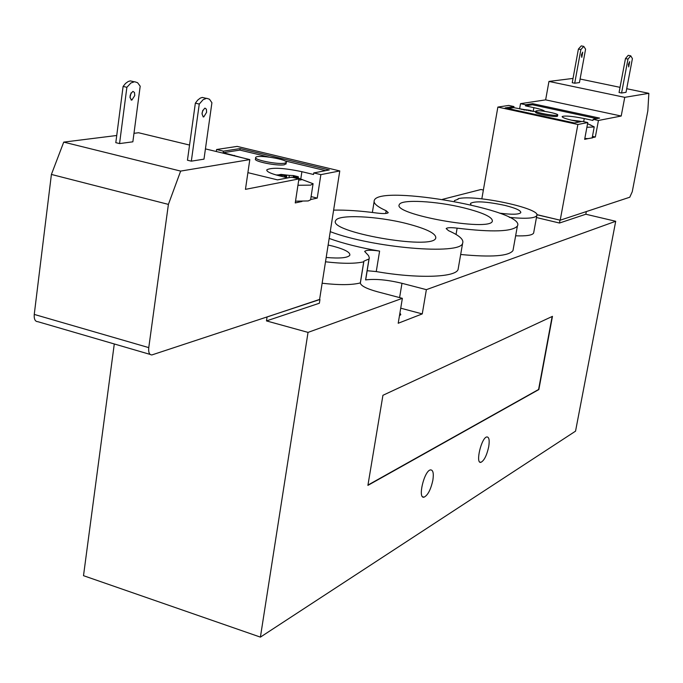 <?xml version="1.0" encoding="UTF-8"?>
<svg xmlns="http://www.w3.org/2000/svg" width="683" height="683" viewBox="0 0 683 683"><rect width="100%" height="100%" fill="white"/><g stroke="black" fill="none" stroke-linecap="round" stroke-linejoin="round"><path stroke-width="1.02" d="M114.283 343.967L83.505 575.684L260.402 637.119L308.033 332.39L266.472 320.908L267.062 316.98L319.593 299.419M266.472 320.908L319.371 303.235L319.951 299.513M481.831 198.847L497.864 107.077L577.878 124.494L560.205 220.199L536.872 214.744M365.968 278.152L365.593 279.91C375.36 278.681 387.492 279.817 401.98 283.308L426.371 289.652L615.707 221.275L585.826 214.231L559.471 223.034L559.983 220.25M585.826 214.231L586.33 211.568M559.471 223.034L536.454 217.536M483.368 190.062L481.003 189.498L442.55 199.334M533.756 232.357L533.628 233.074C532.322 235.276 526.328 236.19 515.639 235.814M513.24 249.15L512.984 250.567C508.878 256.134 491.444 257.44 460.684 254.486M458.387 267.693L458.062 269.572C455.373 277.503 417.279 278.749 376.256 271.569L367.172 270.724M260.402 637.119L575.547 431.152L615.707 221.275M488.704 446.776C486.748 455.51 484.145 460.701 480.875 462.34C475.129 463.928 481.481 437.222 486.919 436.932C489.113 437.06 489.702 440.347 488.704 446.776M432.86 480.234C430.76 489.685 427.814 495.337 424.023 497.181C417.39 498.966 424.297 470.271 430.597 469.887C433.107 469.981 433.859 473.43 432.86 480.234M399.939 312.891L400.801 314.692L399.478 315.64M406.317 223.495C426.713 228.771 436.522 233.671 435.745 238.179C432.604 250.516 326.354 231.648 335.797 220.472C338.29 214.206 376.982 216.024 406.317 223.495M463.646 207.811C483.274 212.754 492.844 217.237 492.349 221.249C489.899 231.964 391.222 214.095 399.418 204.465C401.416 199.103 436.317 201.05 463.646 207.811M328.139 245.035L332.92 246.153C344.864 249.363 350.49 252.403 349.807 255.263C347.638 257.901 339.767 258.635 326.192 257.457M470.98 204.84L470.459 203.397C474.89 200.845 486.313 201.502 504.737 205.361C515.665 208.093 521.018 210.518 520.805 212.644C518.995 214.564 511.874 214.727 499.427 213.122M329.172 238.444C343.028 243.438 359.839 247.664 379.603 251.096C371.279 249.841 366.293 249.952 364.645 251.438L368.581 255.647L369.358 258.029L368.991 258.959L363.902 261.154L363.74 261.794C355.442 263.783 342.695 263.783 325.509 261.794M365.593 279.91L368.991 258.959M308.033 332.39L402.372 298.326L377.392 291.743C366.481 288.721 360.786 285.784 360.317 282.924C352.018 285.076 339.289 285.178 322.137 283.24M360.317 282.924L363.74 261.794M454.357 201.297L454.485 200.571L458.062 199.257L458.114 198.71C474.745 194.203 541.995 208.588 536.795 215.666C534.721 218.381 525.568 218.953 509.33 217.39M458.003 199.351L458.114 198.71M333.62 210.125C346.093 209.877 360.539 210.859 376.948 213.053C383.436 213.839 387.201 213.702 388.251 212.635L386.151 210.731C376.896 206.565 372.969 203.056 374.361 200.204C380.26 184.171 527.165 210.577 517.39 226.039C512.446 231.699 492.358 232.408 457.132 228.148C450.84 227.379 447.186 227.533 446.178 228.6L448.56 230.692C459.394 235.473 464.081 239.665 462.622 243.268C460.59 255.246 372.781 247.92 330.239 231.657M552.146 316.502L538.588 389.481L367.958 485.067M367.906 485.374L382.932 395.295L552.462 316.349L538.853 389.558L367.906 485.374M426.371 289.652L422.256 313.907L400.725 308.187M422.256 313.907L398.206 323.255L402.372 298.326M284.572 163.203C277.691 164.714 253.12 159.754 255.732 157.397C257.209 154.264 289.054 159.591 286.254 162.511L284.572 163.203M286.083 163.638L284.341 164.757C277.46 166.276 252.889 161.316 255.51 158.951L255.673 157.841M292.905 177.46L291.06 177.281M283.821 176.914L286.698 175.881L286.45 177.554M286.698 175.881L278.382 174.899L281.012 174.387L280.909 175.053M281.012 174.387L289.31 175.386L288.96 177.682M289.31 175.386L293.417 175.557L293.118 177.512M293.417 175.557L298.369 176.76L294.288 176.598L302.338 179.569L299.752 180.073L298.795 179.655M294.288 176.598L294.108 177.759M298.369 176.76L298.249 177.597M294.313 176.598L313.147 183.761L310.637 185.127L297.942 185.264M310.705 199.094L310.603 199.795L308.204 200.947L295.517 201.178M240.126 148.578L239.912 150.089L223.17 152.685L223.392 151.148L240.126 148.578L329.326 169.939L313.762 172.927L320.865 174.635L317.236 198.104L310.637 199.556M195.355 103.159L187.449 160.215L191.325 161.162L203.986 159.156L211.918 102.74L209.493 99.231L206.676 98.292L203.141 99.658L199.265 104.064L195.355 103.159L197.728 100.085L200.256 98.121L202.27 97.438L205.327 98.139M123.102 86.425L115.803 142.662L119.551 143.584L132.861 141.816L140.194 86.195L137.573 82.694L134.585 81.712L130.888 83.01L126.884 87.304L123.102 86.425L125.544 83.428L128.173 81.525L130.282 80.884L133.518 81.627M206.608 112.277L203.756 116.955C201.237 114.411 201.639 111.457 204.943 108.093L206.377 109.195L206.608 112.277M202.006 113.865L202.808 110.287M134.773 95.526L131.853 100.111C129.155 97.549 129.514 94.638 132.937 91.377L134.474 92.478L134.773 95.526M129.983 97.686L131.042 92.922M119.551 143.584L126.884 87.304M191.325 161.162L199.265 104.064M320.865 174.635L339.775 170.946L319.567 299.615L151.908 354.929C149.372 354.895 148.322 352.462 148.766 347.621L34.252 314.419C33.919 319.157 35.123 321.582 37.872 321.693L150.115 354.409M34.252 314.419L51.404 174.438L168.402 204.396L180.645 171.091L63.732 142.115L51.404 174.438M63.732 142.115L116.733 135.49M133.979 133.33L138.581 132.75L189.55 145.052M216.298 151.515L216.588 149.509L223.392 151.148M339.775 170.946L237.163 146.401L216.588 149.509M205.429 148.894L249.807 159.6L180.645 171.091M301.98 201.459L295.252 202.936L298.906 178.92L245.453 189.353L249.807 159.6M313.762 172.927L313.523 174.489L301.895 171.689C283.838 167.933 272.175 167.292 266.891 169.743C266.208 171.501 270.442 173.55 279.586 175.881L287.85 177.896M298.906 178.92L291.667 177.162L277.511 179.877L247.895 172.645M325.62 170.648L284.751 160.847M268.948 157.056L239.912 150.089M242.474 157.833L223.17 152.685M317.236 198.104L311.098 196.593M168.402 204.396L148.766 347.621M536.514 110.808C540.185 109.997 559.053 113.737 557.704 115.009C557.311 116.673 534.354 112.533 535.873 111.073L536.514 110.808M557.516 115.999L557.499 116.119C557.106 117.8 534.157 113.66 535.668 112.183L535.848 111.192M520.916 109.22L528.787 110.134L528.685 110.74M526.695 109.818L526.602 110.373M528.787 110.134L531.246 110.637M530.247 110.987L532.356 111.167M530.315 110.603L532.953 111.38M525.125 110.1L523.306 109.732M571.509 120.182L579.278 121.087L579.141 121.847M577.331 120.797L577.212 121.429M579.278 121.087L581.617 121.557M581.455 121.583L581.011 121.668M579.918 121.881L579.491 121.924M575.786 121.122L573.925 120.72M586.902 127.286L594.21 126.978L590.18 124.784M584.827 138.436L587.961 138.632L592.178 137.881M580.874 49.569L574.71 83.215L579.44 82.583L585.587 49.176L583.752 46.384L580.874 49.569L578.399 49.065L581.276 45.881L581.899 46.009M627.993 59.08L621.581 93.016L626.029 92.316L632.415 58.618L630.75 55.835L627.993 59.08L625.466 58.576L628.223 55.323L628.812 55.443M581.412 54.828L582.727 52.139L581.779 57.363L581.412 54.828M628.394 64.364L629.675 61.641L628.693 66.917L628.394 64.364M621.581 93.016L619.063 92.495L625.466 58.576M574.71 83.215L572.243 82.703L578.399 49.065M626.704 88.722L648.85 93.332L647.834 110.834L632.253 191.718L629.769 197.225L560.205 220.199L536.838 214.624M648.85 93.332L624.749 97.336L548.961 81.431L573.02 78.417M532.663 103.688L532.467 104.764L525.449 105.848L525.637 104.764L532.663 103.688L599.614 118.099L593.168 119.337L598.436 120.473L621.206 116.033L624.749 97.336M598.436 120.473L595.345 137.01L592.212 137.701M587.961 138.632L584.657 139.358L587.773 122.556L582.428 121.395L574.326 122.957L505.147 107.914L513.957 106.557L513.761 107.666L508.067 108.546M577.878 124.494L587.773 122.556M580.098 79.023L620.036 87.339M621.206 116.033L545.64 99.863L548.961 81.431M593.168 119.337L592.955 120.439L584.247 118.56C572.132 116.17 564.764 115.495 562.152 116.545C562.092 117.544 565.84 118.893 573.387 120.601L579.577 121.95M596.822 118.637L532.467 104.764M544.692 111.355C544.052 110.364 540.449 109.135 533.875 107.675L525.449 105.848M513.761 107.666L535.754 111.713M519.592 108.93L520.523 103.662L525.637 104.764M513.957 106.557L508.775 105.43L497.864 107.077M520.523 103.662L545.64 99.863M595.345 137.01L592.46 136.369M376.256 271.569L379.603 251.096M385.699 213.48L386.151 210.731M456.039 234.457L457.132 228.148M401.98 283.308L399.598 297.592M234.482 155.417L234.414 155.886M301.895 171.689L300.921 178.084M533.875 107.675L533.21 111.414M584.247 118.56L583.675 121.668M480.875 462.34L479.748 462.007M424.023 497.181L422.598 496.746M365.712 279.68L369.11 258.755M533.628 233.074L536.795 215.666M512.984 250.567L517.39 226.039M372.372 212.464L374.096 201.801M458.062 269.572L462.622 243.268M363.902 261.154L360.342 283.172M286.015 164.065L286.254 162.511M278.758 174.899L276.069 174.959M313.027 184.043L310.603 199.795M206.164 98.335L202.27 97.438M134.047 81.747L130.282 80.884M203.756 116.955L202.988 116.776M131.853 100.111L131.034 99.923M266.891 169.743L266.78 170.451M557.499 116.119L557.704 115.009M587.568 123.683L594.244 126.876M592.144 138.06L594.21 126.978M533.175 111.406L531.912 111.047M581.276 45.881L583.752 46.384M628.223 55.323L630.75 55.835"/></g></svg>
